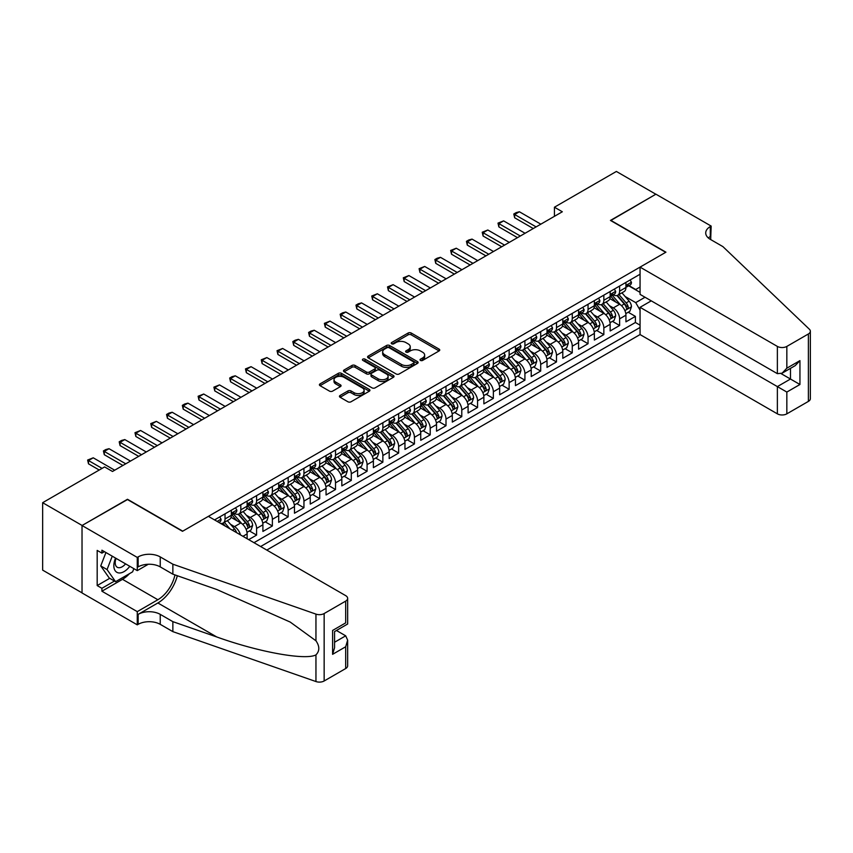 <?xml version="1.0" encoding="UTF-8"?>
<svg xmlns="http://www.w3.org/2000/svg" width="853" height="853" viewBox="0 0 853 853"><rect width="100%" height="100%" fill="white"/><g stroke="black" fill="none" stroke-linecap="round" stroke-linejoin="round"><path stroke-width="1.28" d="M420.476 360.424A1.535 0.885 0 0 0 422.64 360.424L439.103 350.924A2.186 1.269 0 0 0 439.743 350.029A2.186 1.269 0 0 0 439.103 349.133L411.221 333.033A2.186 1.269 0 0 0 408.118 333.033L391.655 342.533A1.535 0.885 0 0 0 391.207 343.162A1.535 0.885 0 0 0 391.655 343.791A1.535 0.885 0 0 0 393.83 343.791L395.952 342.554A7.016 4.052 0 0 1 405.868 342.554L408.192 343.898A7.016 4.052 0 0 1 410.25 346.755A7.016 4.052 0 0 1 408.192 349.623L406.071 350.85A1.535 0.885 0 0 0 405.612 351.479A1.535 0.885 0 0 0 406.071 352.108A1.535 0.885 0 0 0 408.235 352.108L410.368 350.871A7.016 4.052 0 0 1 420.284 350.871L422.608 352.214A7.016 4.052 0 0 1 424.655 355.083A7.016 4.052 0 0 1 422.608 357.94L420.476 359.166A1.535 0.885 0 0 0 420.028 359.795A1.535 0.885 0 0 0 420.476 360.424L420.476 359.166M340.102 395.461A2.186 1.269 0 0 0 339.462 396.357A2.186 1.269 0 0 0 340.102 397.253L347.928 401.774A2.186 1.269 0 0 0 351.031 401.774L369.306 391.218A2.186 1.269 0 0 0 369.946 390.322A2.186 1.269 0 0 0 369.306 389.426L341.424 373.326A2.186 1.269 0 0 0 338.321 373.326L320.046 383.882A2.186 1.269 0 0 0 319.406 384.778A2.186 1.269 0 0 0 320.046 385.673L329.493 391.122A2.186 1.269 0 0 0 332.595 391.122L340.411 386.612A2.186 1.269 0 0 0 341.061 385.716A2.186 1.269 0 0 0 340.411 384.82L335.73 382.112A5.864 3.38 0 0 1 334.013 379.724A5.864 3.38 0 0 1 337.628 376.599A5.864 3.38 0 0 1 344.015 377.325L362.376 387.923A5.864 3.38 0 0 1 364.092 390.322A5.864 3.38 0 0 1 360.478 393.446A5.864 3.38 0 0 1 354.091 392.711L351.031 390.951A2.186 1.269 0 0 0 347.928 390.951L340.102 395.461L340.102 397.253M127.492 499.549L82.112 525.469L42.65 502.694L42.65 570.124L82.027 592.856M127.492 499.272L182.734 531.163L665.703 252.317L610.46 220.426L655.84 194.228L616.378 171.453L554.429 207.215L554.429 216.331M42.65 502.694L104.599 466.922L112.489 471.474L562.319 211.768L554.429 207.215M396.112 373.955A2.186 1.269 0 0 0 399.215 373.955L417.49 363.399A2.186 1.269 0 0 0 418.13 362.504A2.186 1.269 0 0 0 417.49 361.608L389.608 345.508A2.186 1.269 0 0 0 386.505 345.508L368.229 356.064A2.186 1.269 0 0 0 367.579 356.959A2.186 1.269 0 0 0 368.229 357.855L396.112 373.955M363.495 360.755A1.535 0.885 0 0 1 365.052 360.968L365.052 359.145L393.404 375.512A2.186 1.269 0 0 1 394.043 376.408A2.186 1.269 0 0 1 393.404 377.303L375.117 387.859A2.186 1.269 0 0 1 372.025 387.859L344.132 371.759L344.132 369.967A2.186 1.269 0 0 0 343.492 370.863A2.186 1.269 0 0 0 344.132 371.759M344.132 369.967L351.958 365.457A2.186 1.269 0 0 1 355.061 365.457L366.363 371.983A2.186 1.269 0 0 0 369.466 371.983L374.659 368.986A2.186 1.269 0 0 0 375.299 368.091A2.186 1.269 0 0 0 374.659 367.195L362.877 360.403A1.535 0.885 0 0 1 362.429 359.774A1.535 0.885 0 0 1 363.378 358.953A1.535 0.885 0 0 1 365.052 359.145M248.703 539.64L256.593 535.087L249.417 530.939M246.314 515.212L250.281 517.494A8.925 5.15 60 0 1 256.593 528.433L262.905 524.787L262.905 531.44L272.384 525.97L265.198 521.823M262.106 506.096L266.061 508.388A8.925 5.15 60 0 1 272.384 519.317L278.696 515.67L278.696 522.324L288.165 516.865L280.978 512.717M277.886 496.979L281.853 499.272A8.925 5.15 60 0 1 288.165 510.211L294.477 506.565L294.477 513.218L303.945 507.748L296.769 503.601M293.667 487.873L297.633 490.155A8.925 5.15 60 0 1 303.945 501.095L310.257 497.448L310.257 504.102L319.726 498.632L312.55 494.484M309.458 478.757L313.414 481.049A8.925 5.15 60 0 1 319.726 491.978L326.049 488.342L326.049 494.985L335.517 489.526L328.33 485.378M325.238 469.651L329.205 471.933A8.925 5.15 60 0 1 335.517 482.873L341.829 479.226L341.829 485.879L351.297 480.41L344.111 476.262M341.019 460.535L344.985 462.827A8.925 5.15 60 0 1 351.297 473.756L357.61 470.11L357.61 476.763L367.078 471.293L359.902 467.145M356.799 451.418L360.766 453.711A8.925 5.15 60 0 1 367.078 464.64L373.39 461.004L373.39 467.657L382.869 462.187L375.683 458.04M372.59 442.312L376.546 444.594A8.925 5.15 60 0 1 382.869 455.534L389.181 451.887L389.181 458.541L398.65 453.071L391.463 448.923M388.371 433.196L392.337 435.488A8.925 5.15 60 0 1 398.65 446.418L404.962 442.771L404.962 449.424L414.43 443.955L407.254 439.817M404.151 424.08L408.118 426.372A8.925 5.15 60 0 1 414.43 437.312L420.742 433.665L420.742 440.319L430.211 434.849L423.035 430.701M419.943 414.974L423.898 417.256A8.925 5.15 60 0 1 430.211 428.195L436.533 424.549L436.533 431.202L446.002 425.732L438.815 421.585M435.723 405.857L439.69 408.15A8.925 5.15 60 0 1 446.002 419.079L452.314 415.432L452.314 422.086L461.782 416.627L454.596 412.479M451.504 396.752L455.47 399.033A8.925 5.15 60 0 1 461.782 409.973L468.094 406.327L468.094 412.98L477.563 407.51L470.387 403.362M467.284 387.635L471.251 389.917A8.925 5.15 60 0 1 477.563 400.857L483.875 397.21L483.875 403.864L493.354 398.394L486.167 394.246M483.075 378.519L487.031 380.811A8.925 5.15 60 0 1 493.354 391.74L499.666 388.104L499.666 394.747L509.134 389.288L501.948 385.14M498.856 369.413L502.822 371.695A8.925 5.15 60 0 1 509.134 382.634L515.447 378.988L515.447 385.641L524.915 380.171L517.739 376.024M514.636 360.297L518.603 362.589A8.925 5.15 60 0 1 524.915 373.518L531.227 369.871L531.227 376.525L540.695 371.055L533.52 366.918M530.427 351.18L534.383 353.473A8.925 5.15 60 0 1 540.695 364.402L547.018 360.766L547.018 367.419L556.487 361.949L549.3 357.802M546.208 342.074L550.174 344.356A8.925 5.15 60 0 1 556.487 355.296L562.799 351.649L562.799 358.303L572.267 352.833L565.081 348.685M561.988 332.958L565.955 335.25A8.925 5.15 60 0 1 572.267 346.179L578.579 342.533L578.579 349.186L588.048 343.716L580.872 339.579M577.769 323.841L581.735 326.134A8.925 5.15 60 0 1 588.048 337.074L594.36 333.427L594.36 340.08L603.839 334.611L596.652 330.463M593.56 314.736L597.516 317.017A8.925 5.15 60 0 1 603.839 327.957L610.151 324.311L610.151 330.964L619.619 325.494L619.619 318.841A8.925 5.15 -120 0 0 613.307 307.912L609.341 305.619M612.433 321.346L619.619 325.494M247.125 538.733L247.125 533.903A8.925 5.15 -120 0 0 240.813 522.964L231.056 517.334M240.439 534.874A8.925 5.15 60 0 0 234.5 526.61L230.534 524.318M262.905 524.787A8.925 5.15 -120 0 0 256.593 513.847L246.837 508.217M278.696 515.67A8.925 5.15 -120 0 0 272.384 504.741L262.617 499.101M294.477 506.565A8.925 5.15 -120 0 0 288.165 495.625L278.398 489.995M310.257 497.448A8.925 5.15 -120 0 0 303.945 486.519L294.189 480.879M326.049 488.342A8.925 5.15 -120 0 0 319.726 477.403L309.97 471.762M341.829 479.226A8.925 5.15 -120 0 0 335.517 468.286L325.75 462.657M357.61 470.11A8.925 5.15 -120 0 0 351.297 459.181L341.541 453.54M373.39 461.004A8.925 5.15 -120 0 0 367.078 450.064L357.322 444.434M389.181 451.887A8.925 5.15 -120 0 0 382.869 440.948L373.102 435.318M404.962 442.771A8.925 5.15 -120 0 0 398.65 431.842L388.883 426.201M420.742 433.665A8.925 5.15 -120 0 0 414.43 422.725L404.674 417.096M436.533 424.549A8.925 5.15 -120 0 0 430.211 413.62L420.454 407.979M452.314 415.432A8.925 5.15 -120 0 0 446.002 404.503L436.235 398.863M468.094 406.327A8.925 5.15 -120 0 0 461.782 395.387L452.026 389.757M483.875 397.21A8.925 5.15 -120 0 0 477.563 386.281L467.807 380.641M499.666 388.104A8.925 5.15 -120 0 0 493.354 377.165L483.587 371.524M515.447 378.988A8.925 5.15 -120 0 0 509.134 368.048L499.368 362.418M531.227 369.871A8.925 5.15 -120 0 0 524.915 358.942L515.159 353.302M547.018 360.766A8.925 5.15 -120 0 0 540.695 349.826L530.939 344.196M562.799 351.649A8.925 5.15 -120 0 0 556.487 340.71L546.72 335.08M578.579 342.533A8.925 5.15 -120 0 0 572.267 331.604L562.511 325.963M594.36 333.427A8.925 5.15 -120 0 0 588.048 322.487L578.291 316.858M610.151 324.311A8.925 5.15 -120 0 0 603.839 313.382L594.072 307.741M266.776 550.078L640.059 334.568L777.371 413.844L777.371 386.601L790.475 379.031L790.475 368.357M260.623 546.517L640.059 327.456M640.059 274.239L214.529 519.914M234.415 513.442L234.5 513.485A8.925 5.15 60 0 0 238.968 513.933L245.28 510.286A8.925 5.15 -120 0 0 247.125 506.202L247.125 501.095M250.196 504.326L250.281 504.379A8.925 5.15 60 0 0 254.748 504.816L261.061 501.169A8.925 5.15 -120 0 0 262.905 497.086L262.905 491.978M265.987 495.22L266.061 495.262A8.925 5.15 60 0 0 270.529 495.7L276.841 492.064A8.925 5.15 -120 0 0 278.696 487.969L278.696 482.873M281.767 486.103L281.853 486.146A8.925 5.15 60 0 0 286.309 486.594L292.632 482.947A8.925 5.15 -120 0 0 294.477 478.864L294.477 473.756M297.548 476.987L297.633 477.04A8.925 5.15 60 0 0 302.101 477.477L308.413 473.831A8.925 5.15 -120 0 0 310.257 469.747L310.257 464.64M313.339 467.881L313.414 467.924A8.925 5.15 60 0 0 317.881 468.372L324.193 464.725A8.925 5.15 -120 0 0 326.049 460.631L326.049 455.534M329.119 458.765L329.205 458.807A8.925 5.15 60 0 0 333.662 459.255L339.974 455.609A8.925 5.15 -120 0 0 341.829 451.525L341.829 446.418M344.9 449.648L344.985 449.702A8.925 5.15 60 0 0 349.453 450.139L355.765 446.492A8.925 5.15 -120 0 0 357.61 442.408L357.61 437.312M360.68 440.543L360.766 440.585A8.925 5.15 60 0 0 365.233 441.033L371.545 437.386A8.925 5.15 -120 0 0 373.39 433.292L373.39 428.195M376.472 431.426L376.546 431.479A8.925 5.15 60 0 0 381.014 431.917L387.326 428.27A8.925 5.15 -120 0 0 389.181 424.186L389.181 419.079M392.252 422.31L392.337 422.363A8.925 5.15 60 0 0 396.794 422.8L403.117 419.164A8.925 5.15 -120 0 0 404.962 415.07L404.962 409.973M408.033 413.204L408.118 413.247A8.925 5.15 60 0 0 412.585 413.694L418.898 410.048A8.925 5.15 -120 0 0 420.742 405.964L420.742 400.857M423.824 404.087L423.898 404.141A8.925 5.15 60 0 0 428.366 404.578L434.678 400.931A8.925 5.15 -120 0 0 436.533 396.848L436.533 391.74M439.604 394.982L439.69 395.024A8.925 5.15 60 0 0 444.146 395.472L450.459 391.826A8.925 5.15 -120 0 0 452.314 387.731L452.314 382.634M455.385 385.865L455.47 385.908A8.925 5.15 60 0 0 459.938 386.356L466.25 382.709A8.925 5.15 -120 0 0 468.094 378.625L468.094 373.518M471.165 376.749L471.251 376.802A8.925 5.15 60 0 0 475.718 377.239L482.03 373.593A8.925 5.15 -120 0 0 483.875 369.509L483.875 364.402M486.956 367.643L487.031 367.686A8.925 5.15 60 0 0 491.499 368.133L497.811 364.487A8.925 5.15 -120 0 0 499.666 360.392L499.666 355.296M502.737 358.527L502.822 358.569A8.925 5.15 60 0 0 507.279 359.017L513.602 355.37A8.925 5.15 -120 0 0 515.447 351.287L515.447 346.179M518.517 349.41L518.603 349.463A8.925 5.15 60 0 0 523.07 349.901L529.382 346.254A8.925 5.15 -120 0 0 531.227 342.17L531.227 337.074M534.309 340.304L534.383 340.347A8.925 5.15 60 0 0 538.851 340.795L545.163 337.148A8.925 5.15 -120 0 0 547.018 333.065L547.018 327.957M550.089 331.188L550.174 331.241A8.925 5.15 60 0 0 554.631 331.678L560.943 328.032A8.925 5.15 -120 0 0 562.799 323.948L562.799 318.841M565.87 322.071L565.955 322.125A8.925 5.15 60 0 0 570.422 322.562L576.735 318.926A8.925 5.15 -120 0 0 578.579 314.832L578.579 309.735M581.65 312.966L581.735 313.008A8.925 5.15 60 0 0 586.203 313.456L592.515 309.81A8.925 5.15 -120 0 0 594.36 305.726L594.36 300.619M597.441 303.849L597.516 303.903A8.925 5.15 60 0 0 601.983 304.34L608.296 300.693A8.925 5.15 -120 0 0 610.151 296.609L610.151 291.502M253.991 542.689L635.4 322.487L635.4 316.388L625.931 321.848L625.931 315.194A8.925 5.15 -120 0 0 619.619 304.265L609.852 298.625M613.222 294.743L613.307 294.786A8.925 5.15 -120 0 0 617.764 295.234A8.925 5.15 -120 0 0 619.619 291.14L619.619 286.043M617.764 295.234L624.087 291.587A8.925 5.15 -120 0 0 625.931 287.493L625.931 282.396M215.564 520.501L215.564 519.317M225.032 513.847L225.032 518.955A8.925 5.15 60 0 1 223.177 523.038A8.925 5.15 60 0 1 220.426 523.315M223.177 523.038L229.489 519.402A8.925 5.15 -120 0 0 231.344 515.308L231.344 510.211M240.813 504.741L240.813 509.838A8.925 5.15 60 0 1 238.968 513.933M256.593 495.625L256.593 500.732A8.925 5.15 60 0 1 254.748 504.816M272.384 486.519L272.384 491.616A8.925 5.15 60 0 1 270.529 495.7M288.165 477.403L288.165 482.51A8.925 5.15 60 0 1 286.309 486.594M303.945 468.286L303.945 473.394A8.925 5.15 60 0 1 302.101 477.477M319.726 459.181L319.726 464.277A8.925 5.15 60 0 1 317.881 468.372M335.517 450.064L335.517 455.171A8.925 5.15 60 0 1 333.662 459.255M351.297 440.948L351.297 446.055A8.925 5.15 60 0 1 349.453 450.139M367.078 431.842L367.078 436.939A8.925 5.15 60 0 1 365.233 441.033M382.869 422.725L382.869 427.833A8.925 5.15 60 0 1 381.014 431.917M398.65 413.609L398.65 418.716A8.925 5.15 60 0 1 396.794 422.8M414.43 404.503L414.43 409.6A8.925 5.15 60 0 1 412.585 413.694M430.211 395.387L430.211 400.494A8.925 5.15 60 0 1 428.366 404.578M446.002 386.281L446.002 391.378A8.925 5.15 60 0 1 444.146 395.472M461.782 377.165L461.782 382.272A8.925 5.15 60 0 1 459.938 386.356M477.563 368.048L477.563 373.156A8.925 5.15 60 0 1 475.718 377.239M493.354 358.942L493.354 364.039A8.925 5.15 60 0 1 491.499 368.133M509.134 349.826L509.134 354.933A8.925 5.15 60 0 1 507.279 359.017M524.915 340.71L524.915 345.817A8.925 5.15 60 0 1 523.07 349.901M540.695 331.604L540.695 336.7A8.925 5.15 60 0 1 538.851 340.795M556.487 322.487L556.487 327.595A8.925 5.15 60 0 1 554.631 331.678M572.267 313.371L572.267 318.478A8.925 5.15 60 0 1 570.422 322.562M588.048 304.265L588.048 309.362A8.925 5.15 60 0 1 586.203 313.456M603.839 295.149L603.839 300.256A8.925 5.15 60 0 1 601.983 304.34M603.839 327.957L603.839 334.611M588.048 337.074L588.048 343.716M572.267 346.179L572.267 352.833M556.487 355.296L556.487 361.949M540.695 364.402L540.695 371.055M524.915 373.518L524.915 380.171M509.134 382.634L509.134 389.288M493.354 391.74L493.354 398.394M477.563 400.857L477.563 407.51M461.782 409.973L461.782 416.627M446.002 419.079L446.002 425.732M430.211 428.195L430.211 434.849M414.43 437.312L414.43 443.955M398.65 446.418L398.65 453.071M382.869 455.534L382.869 462.187M367.078 464.64L367.078 471.293M351.297 473.756L351.297 480.41M335.517 482.873L335.517 489.526M319.726 491.978L319.726 498.632M303.945 501.095L303.945 507.748M288.165 510.211L288.165 516.865M272.384 519.317L272.384 525.97M256.593 528.433L256.593 535.087M640.059 310.14L635.72 302.623L625.121 296.513M635.72 302.623L645.028 297.249M628.693 285.808L640.059 292.376M629.002 285.627L635.72 289.498L640.059 286.992M628.224 312.241L635.4 316.388M635.4 322.487L640.059 325.174M421.083 360.638L422.608 359.763A7.016 4.052 0 0 0 424.655 356.906L424.655 355.083M410.25 346.755L410.25 348.578A7.016 4.052 0 0 1 408.192 351.447L406.678 352.321M439.071 350.935L411.221 334.856A2.186 1.269 0 0 0 408.118 334.856L392.273 344.004M417.458 363.41L389.608 347.331A2.186 1.269 0 0 0 386.505 347.331L368.251 357.865M413.62 363.133A1.535 0.885 0 0 0 414.068 362.504A1.535 0.885 0 0 0 413.62 361.875L389.139 347.747A1.535 0.885 0 0 0 386.974 347.747L384.724 349.037A7.016 4.052 0 0 0 382.666 351.905A7.016 4.052 0 0 0 384.724 354.763L401.454 364.423A7.016 4.052 0 0 0 411.37 364.423L413.62 363.133L413.62 364.956A1.535 0.885 0 0 0 414.068 364.327L414.068 362.504M382.666 351.905L382.666 353.728A7.016 4.052 0 0 0 384.724 356.586L384.724 354.763M413.62 364.956L411.37 366.246A7.016 4.052 0 0 1 401.454 366.246L384.724 356.586M344.164 371.78L351.958 367.28L351.958 365.457M375.299 368.091L375.299 369.914A2.186 1.269 0 0 1 374.659 370.81L369.466 373.806A2.186 1.269 0 0 1 366.363 373.806L355.061 367.28A2.186 1.269 0 0 0 351.958 367.28M365.052 360.968L393.372 377.325M378.103 378.764A5.864 3.38 0 0 0 384.49 379.489A5.864 3.38 0 0 0 388.104 376.365A5.864 3.38 0 0 0 386.388 373.977L379.926 370.245A2.186 1.269 0 0 0 376.823 370.245L371.631 373.241A2.186 1.269 0 0 0 370.991 374.126A2.186 1.269 0 0 0 371.631 375.021L378.103 378.764L378.103 380.577A5.864 3.38 0 0 0 384.49 381.312A5.864 3.38 0 0 0 388.104 378.188L388.104 376.365M370.991 374.126L370.991 375.949A2.186 1.269 0 0 0 371.631 376.845L371.631 375.021M378.103 380.577L371.631 376.845M364.092 390.322L364.092 392.145A5.864 3.38 0 0 1 360.478 395.27A5.864 3.38 0 0 1 354.091 394.534L351.031 392.764A2.186 1.269 0 0 0 347.928 392.764L340.134 397.274M334.013 379.724L334.013 381.547A5.864 3.38 0 0 0 335.73 383.935L335.73 382.112M340.411 384.82L340.411 386.612L335.73 383.935M369.306 389.426L369.306 391.218L341.424 375.149A2.186 1.269 0 0 0 338.321 375.149L320.067 385.684M625.793 313.637L629.877 311.281L631.455 306.728A5.918 3.412 -120 0 0 629.151 301.173L621.944 292.824M620.494 304.841L612.251 295.298M615.802 302.058L611.025 296.524A14.17 8.178 -120 0 0 610.577 296.034M616.964 295.554L624.257 303.999A5.918 3.412 60 0 1 626.369 308.072C627.254 309.255 627.883 308.893 628.256 306.973A5.918 3.412 -120 0 0 626.155 302.9L618.937 294.552M617.391 295.415L625.228 304.489A3.017 1.738 60 0 1 625.985 305.662L628.256 306.973M626.369 308.072L626.795 308.775M630.111 279.976L631.455 282.3A5.918 3.412 60 0 1 630.228 284.923L627.232 286.651A5.918 3.412 -120 0 0 628.256 285.286L628.139 284.763M626.123 286.928L626.155 286.928A5.918 3.412 -120 0 0 627.232 286.651M627.499 284.849L628.256 285.286C627.893 284.401 627.254 284.763 626.369 286.384A5.918 3.412 60 0 1 625.931 287.226M536.121 226.898L514.658 214.508L514.658 217.782L513.794 214.007L516.161 212.632L519.392 211.768L540.855 224.168M533.285 228.54L514.658 217.782M519.392 211.768L514.658 214.508L513.794 214.007M115.56 558.086A14.512 8.381 120 0 0 118.962 572.96A14.512 8.381 120 0 0 129.784 566.307M116.051 558.363A9.937 5.736 120 0 0 117.256 567.256A9.937 5.736 120 0 0 118.716 567.703A9.937 5.736 120 0 0 125.562 563.865M133.857 568.652L132.61 571.851L115.571 581.693L109.259 578.046L100.739 565.923L105.932 552.531M115.571 581.693L107.052 569.569L112.255 556.177M100.739 565.923L107.052 569.569M651.265 300.842L640.059 307.315L786.839 392.06L786.839 413.844L808.388 401.4L808.388 333.971A6.696 3.87 0 0 0 810.35 331.241A6.696 3.87 0 0 0 809.38 329.237L722.917 246.624L710.293 239.341A15.621 9.02 180 0 1 705.719 232.954A15.621 9.02 180 0 1 710.293 226.578L711.157 226.077L655.914 194.185L610.695 220.564M640.059 307.315L640.059 334.568M610.695 220.287L665.937 252.189L640.059 267.128L777.371 346.414A6.696 3.87 0 0 0 786.839 346.414L808.388 333.971M711.157 226.077L710.688 239.565M640.059 267.128L640.059 294.381L777.371 373.657L777.371 346.414M810.35 331.241L810.35 398.671A6.696 3.87 180 0 1 808.388 401.4M786.839 413.844A6.696 3.87 180 0 1 777.371 413.844M708.321 237.944A15.621 9.02 180 0 1 710.293 236.558L710.293 226.578M781.167 373.657L799.943 384.5L786.839 392.06M786.839 346.414L786.839 368.187L782.105 373.188L777.371 373.657M786.839 368.187L799.943 360.627L795.209 365.628L782.105 373.188M208.377 516.353L345.689 595.639A6.696 3.87 -0 0 1 347.651 598.369A6.696 3.87 -0 0 1 345.689 601.109L324.151 613.542L324.151 680.982A6.696 3.87 180 0 1 315.951 681.547L172.86 631.636L160.236 624.343A15.621 9.02 -0 0 0 138.143 624.343L137.269 624.844L82.027 592.952L82.027 525.512L127.246 499.41L182.489 531.302L208.377 516.353M172.86 631.636L172.86 621.656L216.737 636.956C258.672 652.076 305.523 660.542 315.951 654.891C319.747 650.988 319.747 646.297 315.951 640.784L290.212 622.072L216.737 589.487L172.86 574.176L160.236 566.882A15.621 9.02 -0 0 0 138.143 566.882L138.143 556.913L137.269 557.414L82.027 525.512M172.86 574.176L172.86 564.196L160.236 556.913A15.621 9.02 -0 0 0 138.143 556.913M216.737 636.956L157.869 602.975L138.143 614.363A15.621 9.02 -0 0 1 160.236 614.363L172.86 621.656M345.689 668.539L345.689 646.755L347.651 640.155L347.651 665.809A6.696 3.87 180 0 1 345.689 668.539L324.151 680.982M315.951 640.784L315.951 614.117L172.86 564.196M129.475 573.664A25.11 14.501 -60 0 1 122.512 579.326L101.912 591.214L101.912 588.303L114.473 581.053M104.439 551.667L101.912 553.128L97.178 550.398L97.178 585.563L101.912 588.303M101.912 553.128L101.912 550.206L137.269 570.625L137.269 557.414M137.269 624.844L137.269 611.633L157.869 599.734A25.11 14.501 120 0 0 174.961 574.911M101.912 591.214L137.269 611.633M336.445 630.484L345.689 635.826L347.651 640.155M157.869 602.975A29.077 16.783 120 0 0 177.307 575.732M148.294 564.26L137.269 570.625M315.951 614.117A6.696 3.87 -0 0 0 324.151 613.542M97.178 585.563L109.728 578.323M345.689 646.755L332.595 654.326L334.557 647.726L334.557 631.583L347.651 624.012L347.651 598.369M332.595 654.326L332.595 630.452C335.144 631.924 335.144 631.924 332.595 630.452L345.689 622.882C348.248 624.353 348.248 624.353 345.689 622.882L345.689 601.109M610.012 322.743L614.096 320.397L615.674 315.834A5.918 3.412 -120 0 0 613.371 310.279L606.152 301.93M604.713 313.957L596.471 304.414M600.022 311.174L595.234 305.641A14.17 8.178 -120 0 0 594.797 305.139M601.184 304.66L608.477 313.104A5.918 3.412 60 0 1 610.588 317.177C611.473 318.372 612.102 318.009 612.475 316.09A5.918 3.412 -120 0 0 610.364 312.017L603.156 303.668M601.61 304.521L609.447 313.595A3.017 1.738 60 0 1 610.204 314.778L612.475 316.09M610.588 317.177L611.015 317.881M594.232 331.86L598.305 329.503L599.883 324.95A5.918 3.412 -120 0 0 597.58 319.395L590.372 311.046M588.933 323.063L580.69 313.52M584.241 320.291L579.454 314.746A14.17 8.178 -120 0 0 579.016 314.256M585.393 313.776L592.686 322.221A5.918 3.412 60 0 1 594.797 326.294C595.693 327.488 596.322 327.115 596.695 325.206A5.918 3.412 -120 0 0 594.584 321.123L587.376 312.774M585.83 313.637L593.667 322.711A3.017 1.738 60 0 1 594.424 323.895L596.695 325.206M594.797 326.294L595.234 326.998M578.451 340.976L582.524 338.62L584.102 334.067A5.918 3.412 -120 0 0 581.799 328.512L574.591 320.163M573.141 332.18L564.899 322.637M568.45 329.397L563.673 323.863A14.17 8.178 -120 0 0 563.225 323.372M569.612 322.892L576.905 331.337A5.918 3.412 60 0 1 579.016 335.41C579.901 336.594 580.541 336.231 580.914 334.312A5.918 3.412 -120 0 0 578.803 330.239L571.585 321.89M570.039 322.754L577.876 331.828A3.017 1.738 60 0 1 578.643 333.001L580.914 334.312M579.016 335.41L579.443 336.103M562.66 350.082L566.744 347.736L568.322 343.173A5.918 3.412 -120 0 0 566.019 337.617L558.8 329.269M557.361 341.296L549.119 331.753M552.669 338.513L547.882 332.979A14.17 8.178 -120 0 0 547.445 332.478M553.832 331.998L561.125 340.443A5.918 3.412 60 0 1 563.236 344.516C564.121 345.71 564.75 345.348 565.123 343.428A5.918 3.412 -120 0 0 563.023 339.355L555.804 331.007M554.258 331.86L562.095 340.933A3.017 1.738 60 0 1 562.852 342.117L565.123 343.428M563.236 344.516L563.662 345.22M614.331 289.092L615.674 291.417A5.918 3.412 60 0 1 614.448 294.029L611.452 295.767A5.918 3.412 -120 0 0 612.475 294.402L612.358 293.88M610.343 296.044L610.364 296.044A5.918 3.412 -120 0 0 611.452 295.767M611.718 293.954L612.475 294.402C612.102 293.507 611.473 293.869 610.588 295.49A5.918 3.412 60 0 1 610.151 296.332M520.341 236.014L498.877 223.614L498.877 226.898L498.003 223.113L503.611 220.884L525.075 233.274M517.494 237.646L498.877 226.898M503.611 220.884L498.877 223.614L498.003 223.113M598.55 298.209L599.883 300.523A5.918 3.412 60 0 1 598.667 303.146L595.661 304.873A5.918 3.412 -120 0 0 596.695 303.508L596.567 302.986M594.562 305.15L594.584 305.15A5.918 3.412 -120 0 0 595.661 304.873M595.927 303.071L596.695 303.508C596.322 302.623 595.693 302.986 594.797 304.606A5.918 3.412 60 0 1 594.36 305.449M504.56 245.12L483.086 232.73L483.086 236.014L482.222 232.229L487.82 230.001L509.294 242.391M501.713 246.762L483.086 236.014M487.82 230.001L483.086 232.73L482.222 232.229M582.759 307.315L584.102 309.639A5.918 3.412 60 0 1 582.876 312.262L579.88 313.989A5.918 3.412 -120 0 0 580.914 312.624L580.786 312.102M578.782 314.267L578.803 314.267A5.918 3.412 -120 0 0 579.88 313.989M580.147 312.187L580.914 312.624C580.541 311.74 579.912 312.102 579.016 313.723A5.918 3.412 60 0 1 578.579 314.565M488.769 254.237L467.305 241.847L467.305 245.12L466.442 241.346L468.809 239.97L472.04 239.107L493.503 251.507M485.933 255.879L467.305 245.12M472.04 239.107L467.305 241.847L466.442 241.346M566.978 316.431L568.322 318.755A5.918 3.412 60 0 1 567.096 321.368L564.1 323.106A5.918 3.412 -120 0 0 565.123 321.741L565.006 321.218M562.991 323.383L563.023 323.383A5.918 3.412 -120 0 0 564.1 323.106M564.366 321.293L565.123 321.741C564.75 320.845 564.121 321.208 563.236 322.829A5.918 3.412 60 0 1 562.799 323.671M472.988 263.353L451.525 250.953L451.525 254.237L450.651 250.451L456.259 248.223L477.723 260.613M470.152 264.984L451.525 254.237M456.259 248.223L451.525 250.953L450.651 250.451M546.88 359.198L550.963 356.842L552.541 352.289A5.918 3.412 -120 0 0 550.238 346.734L543.02 338.385M541.58 350.402L533.338 340.859M536.889 347.629L532.101 342.085A14.17 8.178 -120 0 0 531.664 341.595M538.051 341.115L545.344 349.559A5.918 3.412 60 0 1 547.445 353.632C548.34 354.827 548.969 354.453 549.343 352.534A5.918 3.412 -120 0 0 547.231 348.461L540.024 340.112M538.478 340.976L546.315 350.05A3.017 1.738 60 0 1 547.072 351.223L549.343 352.534M547.445 353.632L547.882 354.336M551.198 325.537L552.541 327.861A5.918 3.412 60 0 1 551.315 330.484L548.308 332.212A5.918 3.412 -120 0 0 549.343 330.847L549.215 330.324M547.21 332.489L547.231 332.489A5.918 3.412 -120 0 0 548.308 332.212M548.575 330.41L549.343 330.847C548.969 329.962 548.34 330.324 547.445 331.945A5.918 3.412 60 0 1 547.018 332.787M457.208 272.459L435.744 260.069L435.744 263.353L434.87 259.568L437.237 258.203L440.479 257.329L461.942 269.729M454.361 274.101L435.744 263.353M440.479 257.329L435.744 260.069L434.87 259.568M531.099 368.315L535.172 365.958L536.75 361.395A5.918 3.412 -120 0 0 534.447 355.85L527.239 347.491M525.789 359.518L517.547 349.975M521.098 356.735L516.321 351.201A14.17 8.178 -120 0 0 515.884 350.711M522.26 350.22L529.553 358.665A5.918 3.412 60 0 1 531.664 362.749C532.56 363.932 533.189 363.57 533.562 361.651A5.918 3.412 -120 0 0 531.451 357.578L524.243 349.229M522.686 350.082L530.534 359.166A3.017 1.738 60 0 1 531.291 360.339L533.562 361.651M531.664 362.749L532.091 363.442M535.417 334.653L536.75 336.978A5.918 3.412 60 0 1 535.524 339.59L532.528 341.328A5.918 3.412 -120 0 0 533.562 339.963L533.434 339.441M531.43 341.605L531.451 341.605A5.918 3.412 -120 0 0 532.528 341.328M532.794 339.526L533.562 339.963C533.189 339.067 532.56 339.441 531.664 341.061A5.918 3.412 60 0 1 531.227 341.904M441.417 281.575L419.953 269.185L419.953 272.459L419.09 268.674L424.687 266.445L446.151 278.835M438.581 283.217L419.953 272.459M424.687 266.445L419.953 269.185L419.09 268.674M515.308 377.421L519.392 375.064L520.97 370.511A5.918 3.412 -120 0 0 518.667 364.956L511.459 356.607M510.009 368.624L501.767 359.081M505.317 365.852L500.54 360.307A14.17 8.178 -120 0 0 500.093 359.817M506.479 359.337L513.773 367.782A5.918 3.412 60 0 1 515.884 371.855C516.769 373.049 517.398 372.686 517.771 370.767A5.918 3.412 -120 0 0 515.67 366.694L508.452 358.335M506.906 359.198L514.743 368.272A3.017 1.738 60 0 1 515.5 369.456L517.771 370.767M515.884 371.855L516.31 372.558M519.626 343.77L520.97 346.094A5.918 3.412 60 0 1 519.744 348.706L516.747 350.434A5.918 3.412 -120 0 0 517.771 349.08L517.654 348.546M515.639 350.711L515.67 350.711A5.918 3.412 -120 0 0 516.747 350.434M517.014 348.632L517.771 349.08C517.408 348.184 516.769 348.546 515.884 350.167A5.918 3.412 60 0 1 515.447 351.009M425.636 290.681L404.173 278.291L404.173 281.575L403.309 277.79L408.907 275.562L430.37 287.951M422.8 292.323L404.173 281.575M408.907 275.562L404.173 278.291L403.309 277.79M499.527 386.537L503.611 384.181L505.189 379.628A5.918 3.412 -120 0 0 502.886 374.072L495.668 365.724M494.228 377.74L485.986 368.197M489.537 374.957L484.749 369.424A14.17 8.178 -120 0 0 484.312 368.933M490.699 368.453L497.992 376.898A5.918 3.412 60 0 1 500.103 380.971C500.988 382.155 501.617 381.792 501.99 379.873A5.918 3.412 -120 0 0 499.879 375.8L492.671 367.451M491.125 368.315L498.962 377.389A3.017 1.738 60 0 1 499.719 378.561L501.99 379.873M500.103 380.971L500.53 381.675M503.846 352.875L505.189 355.2A5.918 3.412 60 0 1 503.963 357.823L500.967 359.55A5.918 3.412 -120 0 0 501.99 358.185L501.873 357.663M499.858 359.827L499.879 359.827A5.918 3.412 -120 0 0 500.967 359.55M501.233 357.748L501.99 358.185C501.617 357.3 500.988 357.663 500.103 359.284A5.918 3.412 60 0 1 499.666 360.126M409.856 299.798L388.392 287.408L388.392 290.681L387.518 286.907L393.126 284.667L414.59 297.068M407.009 301.44L388.392 290.681M393.126 284.667L388.392 287.408L387.518 286.907M483.747 395.653L487.82 393.297L489.398 388.733A5.918 3.412 -120 0 0 487.095 383.178L479.887 374.83M478.448 386.857L470.206 377.314M473.756 384.074L468.969 378.54A14.17 8.178 -120 0 0 468.532 378.039M474.908 377.559L482.201 386.004A5.918 3.412 60 0 1 484.312 390.088C485.208 391.271 485.837 390.909 486.21 388.989A5.918 3.412 -120 0 0 484.099 384.916L476.891 376.568M475.345 377.421L483.182 386.494A3.017 1.738 60 0 1 483.939 387.678L486.21 388.989M484.312 390.088L484.749 390.781M488.065 361.992L489.398 364.316A5.918 3.412 60 0 1 488.183 366.929L485.176 368.667A5.918 3.412 -120 0 0 486.21 367.302L486.082 366.779M484.077 368.944L484.099 368.944A5.918 3.412 -120 0 0 485.176 368.667M485.442 366.865L486.21 367.302C485.837 366.406 485.208 366.779 484.312 368.389A5.918 3.412 60 0 1 483.875 369.232M394.075 308.914L372.601 296.513L372.601 299.798L371.737 296.012L377.335 293.784L398.809 306.174M391.228 310.556L372.601 299.798M377.335 293.784L372.601 296.513L371.737 296.012M467.966 404.759L472.04 402.403L473.618 397.85A5.918 3.412 -120 0 0 471.314 392.295L464.107 383.946M462.657 395.963L454.414 386.42M457.965 393.19L453.188 387.646A14.17 8.178 -120 0 0 452.751 387.155M459.127 386.676L466.42 395.12A5.918 3.412 60 0 1 468.532 399.193C469.417 400.388 470.056 400.025 470.429 398.106A5.918 3.412 -120 0 0 468.318 394.022L461.1 385.673M459.554 386.537L467.391 395.611A3.017 1.738 60 0 1 468.158 396.794L470.429 398.106M468.532 399.193L468.958 399.897M472.274 371.108L473.618 373.422A5.918 3.412 60 0 1 472.391 376.045L469.395 377.772A5.918 3.412 -120 0 0 470.429 376.418L470.302 375.885M468.297 378.05L468.318 378.05A5.918 3.412 -120 0 0 469.395 377.772M469.662 375.97L470.429 376.418C470.056 375.523 469.427 375.885 468.532 377.506A5.918 3.412 60 0 1 468.094 378.348M378.284 318.02L356.821 305.63L356.821 308.914L355.957 305.129L358.324 303.764L361.555 302.9L383.018 315.29M375.448 319.662L356.821 308.914M361.555 302.9L356.821 305.63L355.957 305.129M452.175 413.876L456.259 411.519L457.837 406.966A5.918 3.412 -120 0 0 455.534 401.411L448.315 393.062M446.876 405.079L438.634 395.536M442.185 402.296L437.397 396.762A14.17 8.178 -120 0 0 436.96 396.272M443.347 395.792L450.64 404.237A5.918 3.412 60 0 1 452.751 408.31C453.636 409.493 454.265 409.131 454.638 407.212A5.918 3.412 -120 0 0 452.538 403.138L445.319 394.79M443.773 395.653L451.61 404.727A3.017 1.738 60 0 1 452.367 405.9L454.638 407.212M452.751 408.31L453.178 409.014M456.494 380.214L457.837 382.539A5.918 3.412 60 0 1 456.611 385.161L453.615 386.889A5.918 3.412 -120 0 0 454.638 385.524L454.521 385.002M452.506 387.166L452.538 387.166A5.918 3.412 -120 0 0 453.615 386.889M453.881 385.087L454.638 385.524C454.265 384.639 453.636 385.002 452.751 386.622A5.918 3.412 60 0 1 452.314 387.465M362.504 327.136L341.04 314.746L341.04 318.02L340.166 314.245L342.533 312.87L345.774 312.006L367.238 324.407M359.667 328.778L341.04 318.02M345.774 312.006L341.04 314.746L340.166 314.245M436.395 422.981L440.479 420.636L442.057 416.072A5.918 3.412 -120 0 0 439.753 410.517L432.535 402.168M431.096 414.195L422.853 404.653M426.404 411.413L421.617 405.879A14.17 8.178 -120 0 0 421.179 405.378M427.566 404.898L434.859 413.342A5.918 3.412 60 0 1 436.96 417.416C437.856 418.61 438.485 418.247 438.858 416.328A5.918 3.412 -120 0 0 436.747 412.255L429.539 403.906M427.993 404.759L435.83 413.833A3.017 1.738 60 0 1 436.587 415.016L438.858 416.328M436.96 417.416L437.397 418.119M440.713 389.331L442.057 391.655A5.918 3.412 60 0 1 440.83 394.267L437.824 396.005A5.918 3.412 -120 0 0 438.858 394.64L438.73 394.118M436.725 396.282L436.747 396.282A5.918 3.412 -120 0 0 437.824 396.005M438.09 394.193L438.858 394.64C438.485 393.745 437.856 394.107 436.96 395.728A5.918 3.412 60 0 1 436.533 396.57M346.723 336.253L325.26 323.852L325.26 327.136L324.385 323.351L329.994 321.123L351.457 333.512M343.876 337.884L325.26 327.136M329.994 321.123L325.26 323.852L324.385 323.351M420.614 432.098L424.687 429.741L426.265 425.189A5.918 3.412 -120 0 0 423.962 419.633L416.754 411.285M415.304 423.301L407.062 413.758M410.613 420.529L405.836 414.984A14.17 8.178 -120 0 0 405.399 414.494M411.775 414.014L419.068 422.459A5.918 3.412 60 0 1 421.179 426.532C422.075 427.726 422.704 427.353 423.077 425.444A5.918 3.412 -120 0 0 420.966 421.361L413.758 413.012M412.202 413.876L420.049 422.949A3.017 1.738 60 0 1 420.806 424.133L423.077 425.444M421.179 426.532L421.617 427.236M424.933 398.436L426.265 400.761A5.918 3.412 60 0 1 425.039 403.384L422.043 405.111A5.918 3.412 -120 0 0 423.077 403.746L422.949 403.224M420.945 405.388L420.966 405.388A5.918 3.412 -120 0 0 422.043 405.111M422.31 403.309L423.077 403.746C422.704 402.861 422.075 403.224 421.179 404.844A5.918 3.412 60 0 1 420.742 405.687M330.932 345.358L309.468 332.969L309.468 336.253L308.605 332.467L310.972 331.103L314.203 330.239L335.666 342.629M328.096 347L309.468 336.253M314.203 330.239L309.468 332.969L308.605 332.467M404.834 441.214L408.907 438.858L410.485 434.294A5.918 3.412 -120 0 0 408.182 428.75L400.974 420.401M399.524 432.418L391.282 422.875M394.832 429.635L390.056 424.101A14.17 8.178 -120 0 0 389.608 423.61M395.995 423.131L403.288 431.575A5.918 3.412 60 0 1 405.399 435.648C406.284 436.832 406.913 436.469 407.286 434.55A5.918 3.412 -120 0 0 405.186 430.477L397.967 422.128M396.421 422.992L404.258 432.066A3.017 1.738 60 0 1 405.015 433.239L407.286 434.55M405.399 435.648L405.825 436.341M409.141 407.553L410.485 409.877A5.918 3.412 60 0 1 409.259 412.489L406.263 414.227A5.918 3.412 -120 0 0 407.286 412.863L407.169 412.34M405.154 414.505L405.186 414.505A5.918 3.412 -120 0 0 406.263 414.227M406.529 412.425L407.286 412.863C406.924 411.978 406.284 412.34 405.399 413.961A5.918 3.412 60 0 1 404.962 414.803M315.152 354.475L293.688 342.085L293.688 345.358L292.824 341.584L295.191 340.208L298.422 339.345L319.886 351.735M312.315 356.117L293.688 345.358M298.422 339.345L293.688 342.085L292.824 341.584M389.043 450.32L393.126 447.964L394.704 443.411A5.918 3.412 -120 0 0 392.401 437.856L385.183 429.507M383.743 441.534L375.501 431.991M379.052 438.751L374.264 433.207A14.17 8.178 -120 0 0 373.827 432.716M380.214 432.236L387.507 440.681A5.918 3.412 60 0 1 389.618 444.754C390.503 445.948 391.132 445.586 391.506 443.667A5.918 3.412 -120 0 0 389.394 439.594L382.187 431.245M380.641 432.098L388.478 441.172A3.017 1.738 60 0 1 389.235 442.355L391.506 443.667M389.618 444.754L390.045 445.458M393.361 416.669L394.704 418.994A5.918 3.412 60 0 1 393.478 421.606L390.482 423.344A5.918 3.412 -120 0 0 391.506 421.979L391.388 421.457M389.373 423.61L389.394 423.61A5.918 3.412 -120 0 0 390.482 423.344M390.749 421.531L391.506 421.979C391.132 421.083 390.503 421.446 389.618 423.067A5.918 3.412 60 0 1 389.181 423.909M299.371 363.591L277.907 351.191L277.907 354.475L277.033 350.69L282.642 348.461L304.105 360.851M296.524 365.223L277.907 354.475M282.642 348.461L277.907 351.191L277.033 350.69M373.262 459.436L377.335 457.08L378.913 452.527A5.918 3.412 -120 0 0 376.61 446.972L369.402 438.623M367.963 450.64L359.721 441.097M363.271 447.868L358.484 442.323A14.17 8.178 -120 0 0 358.047 441.833M364.423 441.353L371.716 449.798A5.918 3.412 60 0 1 373.827 453.871C374.723 455.065 375.352 454.692 375.725 452.772A5.918 3.412 -120 0 0 373.614 448.699L366.406 440.351M364.86 441.214L372.697 450.288A3.017 1.738 60 0 1 373.454 451.461L375.725 452.772M373.827 453.871L374.264 454.574M377.58 425.775L378.913 428.099A5.918 3.412 60 0 1 377.698 430.722L374.691 432.45A5.918 3.412 -120 0 0 375.725 431.085L375.597 430.562M373.593 432.727L373.614 432.727A5.918 3.412 -120 0 0 374.691 432.45M374.957 430.648L375.725 431.085C375.352 430.2 374.723 430.562 373.827 432.183A5.918 3.412 60 0 1 373.39 433.025M283.591 372.697L262.116 360.307L262.116 363.591L261.253 359.806L266.85 357.567L288.325 369.967M280.744 374.339L262.116 363.591M266.85 357.567L262.116 360.307L261.253 359.806M357.482 468.553L361.555 466.196L363.133 461.633A5.918 3.412 -120 0 0 360.83 456.088L353.622 447.729M352.172 459.756L343.93 450.213M347.48 456.973L342.703 451.44A14.17 8.178 -120 0 0 342.266 450.938M348.642 450.459L355.936 458.903A5.918 3.412 60 0 1 358.047 462.987C358.932 464.171 359.571 463.808 359.945 461.889A5.918 3.412 -120 0 0 357.834 457.816L350.626 449.467M349.069 450.32L356.906 459.404A3.017 1.738 60 0 1 357.674 460.577L359.945 461.889M358.047 462.987L358.473 463.68M361.789 434.891L363.133 437.216A5.918 3.412 60 0 1 361.907 439.828L358.91 441.566A5.918 3.412 -120 0 0 359.945 440.201L359.817 439.679M357.812 441.843L357.834 441.843A5.918 3.412 -120 0 0 358.91 441.566M359.177 439.764L359.945 440.201C359.571 439.306 358.942 439.679 358.047 441.3A5.918 3.412 60 0 1 357.61 442.131M267.799 381.813L246.336 369.413L246.336 372.697L245.472 368.912L251.07 366.683L272.533 379.073M264.963 383.455L246.336 372.697M251.07 366.683L246.336 369.413L245.472 368.912M341.69 477.659L345.774 475.302L347.352 470.749A5.918 3.412 -120 0 0 345.049 465.194L337.831 456.845M336.391 468.862L328.149 459.319M331.7 466.09L326.912 460.545A14.17 8.178 -120 0 0 326.475 460.055M332.862 459.575L340.155 468.02A5.918 3.412 60 0 1 342.266 472.093C343.151 473.287 343.78 472.925 344.154 471.005A5.918 3.412 -120 0 0 342.053 466.932L334.834 458.573M333.288 459.436L341.125 468.51A3.017 1.738 60 0 1 341.882 469.694L344.154 471.005M342.266 472.093L342.693 472.797M346.009 444.008L347.352 446.332A5.918 3.412 60 0 1 346.126 448.945L343.13 450.672A5.918 3.412 -120 0 0 344.154 449.318L344.036 448.785M342.021 450.949L342.053 450.949A5.918 3.412 -120 0 0 343.13 450.672M343.396 448.87L344.154 449.318C343.78 448.422 343.151 448.785 342.266 450.405A5.918 3.412 60 0 1 341.829 451.248M252.019 390.919L230.555 378.529L230.555 381.813L229.681 378.028L232.048 376.663L235.289 375.8L256.753 388.19M249.183 392.561L230.555 381.813M235.289 375.8L230.555 378.529L229.681 378.028M325.91 486.775L329.994 484.419L331.572 479.866A5.918 3.412 -120 0 0 329.269 474.311L322.05 465.962M320.611 477.979L312.369 468.436M315.919 475.196L311.132 469.662A14.17 8.178 -120 0 0 310.695 469.171M317.081 468.692L324.375 477.136A5.918 3.412 60 0 1 326.475 481.209C327.371 482.393 328 482.03 328.373 480.111A5.918 3.412 -120 0 0 326.262 476.038L319.054 467.689M317.508 468.553L325.345 477.627A3.017 1.738 60 0 1 326.102 478.8L328.373 480.111M326.475 481.209L326.912 481.913M330.228 453.114L331.572 455.438A5.918 3.412 60 0 1 330.346 458.061L327.339 459.788A5.918 3.412 -120 0 0 328.373 458.424L328.245 457.901M326.241 460.066L326.262 460.066A5.918 3.412 -120 0 0 327.339 459.788M327.605 457.986L328.373 458.424C328 457.539 327.371 457.901 326.475 459.522A5.918 3.412 60 0 1 326.049 460.364M236.238 400.036L214.775 387.646L214.775 390.919L213.9 387.145L219.509 384.906L240.972 397.306M233.391 401.678L214.775 390.919M219.509 384.906L214.775 387.646L213.9 387.145M310.129 495.892L314.203 493.535L315.781 488.972A5.918 3.412 -120 0 0 313.477 483.416L306.27 475.068M304.82 487.095L296.577 477.552M300.128 484.312L295.351 478.778A14.17 8.178 -120 0 0 294.914 478.277M301.29 477.797L308.583 486.242A5.918 3.412 60 0 1 310.695 490.326C311.59 491.509 312.219 491.147 312.593 489.227A5.918 3.412 -120 0 0 310.481 485.154L303.273 476.806M301.717 477.659L309.564 486.732A3.017 1.738 60 0 1 310.321 487.916L312.593 489.227M310.695 490.326L311.132 491.019M314.448 462.23L315.781 464.554A5.918 3.412 60 0 1 314.554 467.167L311.558 468.905A5.918 3.412 -120 0 0 312.593 467.54L312.465 467.017M310.46 469.182L310.481 469.182A5.918 3.412 -120 0 0 311.558 468.905M311.825 467.103L312.593 467.54C312.219 466.644 311.59 467.017 310.695 468.628A5.918 3.412 60 0 1 310.257 469.47M220.447 409.152L198.984 396.752L198.984 400.036L198.12 396.25L203.718 394.022L225.181 406.412M217.611 410.794L198.984 400.036M203.718 394.022L198.984 396.752L198.12 396.25M294.349 504.997L298.422 502.641L300 498.088A5.918 3.412 -120 0 0 297.697 492.533L290.489 484.184M289.039 496.201L280.797 486.658M284.348 493.429L279.571 487.884A14.17 8.178 -120 0 0 279.123 487.394M285.51 486.914L292.803 495.358A5.918 3.412 60 0 1 294.914 499.431C295.799 500.626 296.428 500.263 296.801 498.344A5.918 3.412 -120 0 0 294.701 494.26L287.482 485.911M285.936 486.775L293.773 495.849A3.017 1.738 60 0 1 294.53 497.032L296.801 498.344M294.914 499.431L295.341 500.135M298.657 471.346L300 473.66A5.918 3.412 60 0 1 298.774 476.283L295.778 478.011A5.918 3.412 -120 0 0 296.801 476.656L296.684 476.123M294.669 478.288L294.701 478.288A5.918 3.412 -120 0 0 295.778 478.011M296.044 476.209L296.801 476.656C296.439 475.761 295.799 476.123 294.914 477.744A5.918 3.412 60 0 1 294.477 478.586M204.667 418.258L183.203 405.868L183.203 409.152L182.339 405.367L184.706 404.002L187.937 403.138L209.401 415.528M201.83 419.9L183.203 409.152M187.937 403.138L183.203 405.868L182.339 405.367M278.558 514.114L282.642 511.757L284.22 507.204A5.918 3.412 -120 0 0 281.916 501.649L274.698 493.301M273.259 505.317L265.016 495.774M268.567 502.534L263.78 497A14.17 8.178 -120 0 0 263.342 496.51M269.729 496.03L277.022 504.475A5.918 3.412 60 0 1 279.134 508.548C280.019 509.731 280.648 509.369 281.021 507.45A5.918 3.412 -120 0 0 278.91 503.377L271.702 495.028M270.156 495.892L277.993 504.965A3.017 1.738 60 0 1 278.75 506.138L281.021 507.45M279.134 508.548L279.56 509.252M282.876 480.452L284.22 482.777A5.918 3.412 60 0 1 282.993 485.4L279.997 487.127A5.918 3.412 -120 0 0 281.021 485.762L280.904 485.24M278.888 487.404L278.91 487.404A5.918 3.412 -120 0 0 279.997 487.127M280.264 485.325L281.021 485.762C280.648 484.877 280.019 485.24 279.134 486.86A5.918 3.412 60 0 1 278.696 487.703M188.886 427.374L167.423 414.984L167.423 418.258L166.548 414.483L168.915 413.108L172.157 412.244L193.62 424.645M186.039 429.016L167.423 418.258M172.157 412.244L167.423 414.984L166.548 414.483M262.777 523.22L266.85 520.874L268.428 516.31A5.918 3.412 -120 0 0 266.125 510.755L258.917 502.406M257.478 514.434L249.236 504.891M252.787 511.651L247.999 506.117A14.17 8.178 -120 0 0 247.562 505.616M253.938 505.136L261.231 513.581A5.918 3.412 60 0 1 263.342 517.654C264.238 518.848 264.867 518.485 265.24 516.566A5.918 3.412 -120 0 0 263.129 512.493L255.921 504.144M254.375 504.997L262.212 514.071A3.017 1.738 60 0 1 262.969 515.255L265.24 516.566M263.342 517.654L263.78 518.357M267.096 489.569L268.428 491.893A5.918 3.412 60 0 1 267.213 494.505L264.206 496.243A5.918 3.412 -120 0 0 265.24 494.879L265.112 494.356M263.108 496.521L263.129 496.521A5.918 3.412 -120 0 0 264.206 496.243M264.473 494.431L265.24 494.879C264.867 493.983 264.238 494.345 263.342 495.966A5.918 3.412 60 0 1 262.905 496.809M173.106 436.491L151.631 424.09L151.631 427.374L150.768 423.589L156.366 421.361L177.84 433.75M170.259 438.122L151.631 427.374M156.366 421.361L151.631 424.09L150.768 423.589M246.997 532.336L251.07 529.98L252.648 525.427A5.918 3.412 -120 0 0 250.345 519.872L243.137 511.523M241.687 523.539L233.445 513.996M236.995 520.767L232.219 515.223A14.17 8.178 -120 0 0 231.781 514.732M238.158 514.252L245.451 522.697A5.918 3.412 60 0 1 247.562 526.77C248.447 527.964 249.087 527.591 249.46 525.672A5.918 3.412 -120 0 0 247.349 521.599L240.141 513.25M238.584 514.114L246.421 523.188A3.017 1.738 60 0 1 247.189 524.371L249.46 525.672M247.562 526.77L247.988 527.474M251.304 498.674L252.648 500.999A5.918 3.412 60 0 1 251.422 503.622L248.426 505.349A5.918 3.412 -120 0 0 249.46 503.984L249.332 503.462M247.327 505.626L247.349 505.626A5.918 3.412 -120 0 0 248.426 505.349M248.692 503.547L249.46 503.984C249.087 503.099 248.458 503.462 247.562 505.083A5.918 3.412 60 0 1 247.125 505.925M157.315 445.597L135.851 433.207L135.851 436.491L134.987 432.706L140.585 430.477L162.049 442.867M154.478 447.239L135.851 436.491M140.585 430.477L135.851 433.207L134.987 432.706M236.558 532.624A5.918 3.412 -120 0 0 234.564 528.988L227.346 520.639M229.894 528.775L224.35 522.367M222.804 523.23L225.32 526.141M222.377 523.358L224.232 525.512M235.524 507.791L236.867 510.115A5.918 3.412 60 0 1 235.641 512.728L232.645 514.466A5.918 3.412 -120 0 0 233.669 513.101L233.551 512.578M231.536 514.743L231.568 514.743A5.918 3.412 -120 0 0 232.645 514.466M232.912 512.664L233.669 513.101C233.296 512.216 232.666 512.578 231.781 514.199A5.918 3.412 60 0 1 231.344 515.041M141.534 454.713L120.07 442.323L120.07 445.597L119.196 441.822L121.563 440.447L124.805 439.583L146.268 451.973M138.698 456.355L120.07 445.597M124.805 439.583L120.07 442.323L119.196 441.822M219.743 516.907L221.087 519.232A5.918 3.412 60 0 1 219.861 521.844L218.869 522.42M125.754 463.819L104.29 451.429L104.29 454.713L103.416 450.928L105.783 449.563L109.024 448.699L130.488 461.089M122.907 465.461L104.29 454.713M109.024 448.699L104.29 451.429L103.416 450.928M102.072 468.382L88.499 460.545L88.499 463.829L87.635 460.044L93.233 457.805L114.697 470.206M99.236 470.024L88.499 463.829M93.233 457.805L88.499 460.545L87.635 460.044M234.5 526.61L240.813 522.964M250.281 517.494L256.593 513.847M266.061 508.388L272.384 504.741M281.853 499.272L288.165 495.625M297.633 490.155L303.945 486.519M313.414 481.049L319.726 477.403M329.205 471.933L335.517 468.286M344.985 462.827L351.297 459.181M360.766 453.711L367.078 450.064M376.546 444.594L382.869 440.948M392.337 435.488L398.65 431.842M408.118 426.372L414.43 422.725M423.898 417.256L430.211 413.62M439.69 408.15L446.002 404.503M455.47 399.033L461.782 395.387M471.251 389.917L477.563 386.281M487.031 380.811L493.354 377.165M502.822 371.695L509.134 368.048M518.603 362.589L524.915 358.942M534.383 353.473L540.695 349.826M550.174 344.356L556.487 340.71M565.955 335.25L572.267 331.604M581.735 326.134L588.048 322.487M597.516 317.017L603.839 313.382M613.307 307.912L619.619 304.265M619.619 291.14L625.931 287.493M225.032 518.955L231.344 515.308M240.813 509.838L247.125 506.202M256.593 500.732L262.905 497.086M272.384 491.616L278.696 487.969M288.165 482.51L294.477 478.864M303.945 473.394L310.257 469.747M319.726 464.277L326.049 460.631M335.517 455.171L341.829 451.525M351.297 446.055L357.61 442.408M367.078 436.939L373.39 433.292M382.869 427.833L389.181 424.186M398.65 418.716L404.962 415.07M414.43 409.6L420.742 405.964M430.211 400.494L436.533 396.848M446.002 391.378L452.314 387.731M461.782 382.272L468.094 378.625M477.563 373.156L483.875 369.509M493.354 364.039L499.666 360.392M509.134 354.933L515.447 351.287M524.915 345.817L531.227 342.17M540.695 336.7L547.018 333.065M556.487 327.595L562.799 323.948M572.267 318.478L578.579 314.832M588.048 309.362L594.36 305.726M603.839 300.256L610.151 296.609M619.619 318.841L625.931 315.194M242.945 536.313L247.125 533.903M422.608 359.763L422.608 357.94M406.071 352.108L406.071 350.85M408.192 351.447L408.192 349.623M391.655 343.791L391.655 342.533M408.118 334.856L408.118 333.033M411.221 334.856L411.221 333.033M439.103 350.924L439.103 349.133M368.229 357.855L368.229 356.064M386.505 347.331L386.505 345.508M389.608 347.331L389.608 345.508M417.49 363.399L417.49 361.608M401.454 366.246L401.454 364.423M411.37 366.246L411.37 364.423M355.061 367.28L355.061 365.457M366.363 373.806L366.363 371.983M369.466 373.806L369.466 371.983M374.659 370.81L374.659 368.986M393.404 377.303L393.404 375.512M347.928 392.764L347.928 390.951M351.031 392.764L351.031 390.951M354.091 394.534L354.091 392.711M320.046 385.673L320.046 383.882M338.321 375.149L338.321 373.326M341.424 375.149L341.424 373.326M624.897 310.599L631.412 306.835M626.155 302.9L629.151 301.173M621.432 305.619L624.257 303.999M631.412 282.236L625.931 285.403M799.943 360.627L799.943 384.5M160.236 566.882L160.236 556.913M160.236 614.363L160.236 624.343M315.951 681.547L315.951 654.891M138.143 614.363L138.143 624.343M122.512 579.326L157.869 599.734M334.557 642.256L345.689 635.826M609.117 319.715L615.631 315.951M610.364 312.017L613.371 310.279M605.651 314.736L608.477 313.104M593.325 328.831L599.851 325.068M594.584 321.123L597.58 319.395M589.871 323.852L592.686 322.221M577.545 337.937L584.06 334.173M578.803 330.239L581.799 328.512M574.09 332.958L576.905 331.337M561.764 347.054L568.279 343.29M563.023 339.355L566.019 337.617M558.299 342.074L561.125 340.443M615.631 291.342L610.151 294.509M599.851 300.459L594.36 303.625M584.06 309.575L578.579 312.742M568.279 318.681L562.799 321.848M545.973 356.17L552.499 352.396M547.231 348.461L550.238 346.734M542.519 351.191L545.344 349.559M552.499 327.797L547.018 330.964M530.193 365.276L536.718 361.512M531.451 357.578L534.447 355.85M526.738 360.297L529.553 358.665M536.718 336.914L531.227 340.08M514.412 374.392L520.927 370.628M515.67 366.694L518.667 364.956M510.947 369.413L513.773 367.782M520.927 346.019L515.447 349.186M498.632 383.498L505.147 379.734M499.879 375.8L502.886 374.072M495.166 378.519L497.992 376.898M505.147 355.136L499.666 358.303M482.841 392.615L489.366 388.851M484.099 384.916L487.095 383.178M479.386 387.635L482.201 386.004M489.366 364.242L483.875 367.408M467.06 401.731L473.575 397.967M468.318 394.022L471.314 392.295M463.605 396.752L466.42 395.12M473.575 373.358L468.094 376.525M451.28 410.837L457.794 407.073M452.538 403.138L455.534 401.411M447.814 405.857L450.64 404.237M457.794 382.475L452.314 385.641M435.488 419.953L442.014 416.189M436.747 412.255L439.753 410.517M432.034 414.974L434.859 413.342M442.014 391.58L436.533 394.747M419.708 429.07L426.233 425.306M420.966 421.361L423.962 419.633M416.253 424.09L419.068 422.459M426.233 400.697L420.742 403.864M403.927 438.175L410.442 434.412M405.186 430.477L408.182 428.75M400.462 433.196L403.288 431.575M410.442 409.813L404.962 412.98M388.147 447.292L394.662 443.528M389.394 439.594L392.401 437.856M384.682 442.312L387.507 440.681M394.662 418.919L389.181 422.086M372.356 456.408L378.881 452.634M373.614 448.699L376.61 446.972M368.901 451.429L371.716 449.798M378.881 428.035L373.39 431.202M356.575 465.514L363.09 461.75M357.834 457.816L360.83 456.088M353.121 460.535L355.936 458.903M363.09 437.152L357.61 440.319M340.795 474.631L347.31 470.867M342.053 466.932L345.049 465.194M337.33 469.651L340.155 468.02M347.31 446.258L341.829 449.424M325.004 483.736L331.529 479.972M326.262 476.038L329.269 474.311M321.549 478.757L324.375 477.136M331.529 455.374L326.049 458.541M309.223 492.853L315.749 489.089M310.481 485.154L313.477 483.416M305.769 487.873L308.583 486.242M315.749 464.48L310.257 467.647M293.443 501.969L299.957 498.205M294.701 494.26L297.697 492.533M289.977 496.99L292.803 495.358M299.957 473.596L294.477 476.763M277.662 511.075L284.177 507.311M278.91 503.377L281.916 501.649M274.197 506.096L277.022 504.475M284.177 482.713L278.696 485.879M261.871 520.191L268.396 516.428M263.129 512.493L266.125 510.755M258.416 515.212L261.231 513.581M268.396 491.818L262.905 494.985M246.09 529.308L252.605 525.544M247.349 521.599L250.345 519.872M242.636 524.328L245.451 522.697M252.605 500.935L247.125 504.102M232.4 530.225L234.564 528.988M236.825 510.051L231.344 513.218M221.044 519.157L217.142 521.418"/></g></svg>
